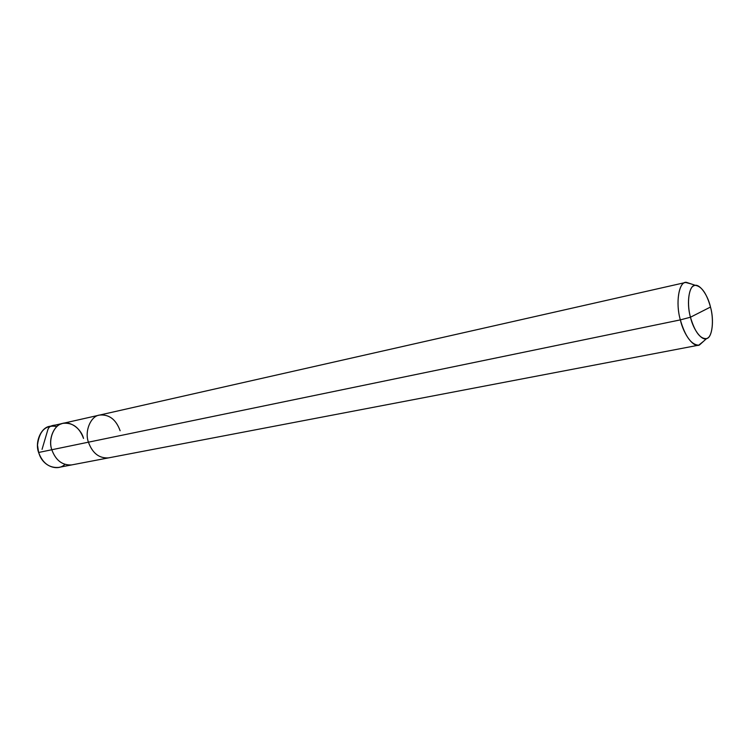 <?xml version="1.0" encoding="UTF-8"?>
<svg xmlns="http://www.w3.org/2000/svg" width="750" height="750" viewBox="0 0 750 750"><rect width="100%" height="100%" fill="white"/><g stroke="black" fill="none" stroke-linecap="round" stroke-linejoin="round"><path stroke-width="1.12" d="M56.925 426.544C45.759 424.528 39.291 430.706 37.5 445.078L38.616 452.475L88.425 442.181C92.466 453.244 99.159 458.475 108.525 457.884L58.528 467.428C49.191 468.066 42.553 463.078 38.616 452.475L51.806 449.747C48.188 439.669 53.625 425.691 61.772 423.694C69.534 420.375 81.066 428.306 83.522 438.441C79.472 427.481 72.666 422.447 63.103 423.319C54.441 424.153 47.756 439.031 51.806 449.747C55.772 460.472 62.428 465.525 71.775 464.906C62.428 465.525 55.772 460.472 51.806 449.747C47.756 439.031 54.441 424.153 63.103 423.319L49.95 426.3C41.306 427.134 34.594 441.881 38.616 452.475L39.609 455.203C44.147 466.913 58.181 471.197 64.819 464.419M698.728 345.169L108.525 457.884C99.159 458.475 92.466 453.244 88.425 442.181L680.344 319.884L690.459 317.222C686.147 302.475 689.334 284.278 695.466 285.366C701.691 286.35 706.697 293.578 710.494 307.041C714.384 320.391 712.153 337.969 706.566 338.578C700.209 339.113 694.847 331.997 690.459 317.222C693.534 330.731 702.619 341.897 707.306 338.25C712.434 336.309 714.056 319.697 710.494 307.041L690.459 317.222C686.728 304.059 688.678 287.175 693.956 285.759C698.803 282.628 707.569 294.075 710.494 307.041L690.459 317.222L680.344 319.884C685.163 336.412 691.294 344.841 698.728 345.169L703.35 341.475L699.497 344.962C693.816 348.178 683.672 334.8 680.344 319.884C675.469 303.328 678.778 282.272 685.65 282.459L691.369 283.997L686.438 282.347C679.125 281.016 675.234 302.466 680.344 319.884L88.425 442.181C84.3 431.137 90.928 415.856 99.591 415.069C109.162 414.225 116.006 419.447 120.131 430.744M685.65 282.459L99.591 415.069C90.928 415.856 84.3 431.137 88.425 442.181L51.806 449.747C48.188 439.669 53.625 425.691 61.772 423.694C69.534 420.375 81.066 428.306 83.522 438.441M42.047 449.381L47.719 430.162C49.509 423.488 57.019 426.009 61.65 423.722M706.566 338.578L699.497 344.962M99.591 415.069L63.103 423.319M695.466 285.366L686.438 282.347"/></g></svg>
